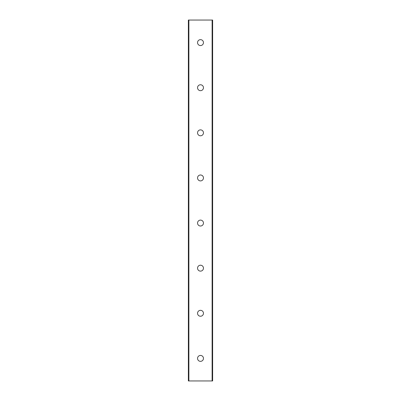 <?xml version="1.0" encoding="UTF-8"?>
<svg xmlns="http://www.w3.org/2000/svg" width="401" height="401" viewBox="0 0 401 401"><rect width="100%" height="100%" fill="white"/><g stroke="black" fill="none" stroke-linecap="round" stroke-linejoin="round"><path stroke-width="0.6" d="M203.462 358.394A2.962 2.962 0 0 1 199.021 360.955A2.962 2.962 0 0 1 199.021 355.832A2.962 2.962 0 0 1 203.462 358.394M203.462 313.281A2.962 2.962 0 0 1 199.021 315.843A2.962 2.962 0 0 1 199.021 310.72A2.962 2.962 0 0 1 203.462 313.281M203.462 268.169A2.962 2.962 0 0 1 199.021 270.73A2.962 2.962 0 0 1 199.021 265.607A2.962 2.962 0 0 1 203.462 268.169M203.462 223.056A2.962 2.962 0 0 1 199.021 225.618A2.962 2.962 0 0 1 199.021 220.495A2.962 2.962 0 0 1 203.462 223.056M203.462 177.944A2.962 2.962 0 0 1 199.021 180.505A2.962 2.962 0 0 1 199.021 175.382A2.962 2.962 0 0 1 203.462 177.944M203.462 132.831A2.962 2.962 0 0 1 199.021 135.393A2.962 2.962 0 0 1 199.021 130.27A2.962 2.962 0 0 1 203.462 132.831M203.462 87.719A2.962 2.962 0 0 1 199.021 90.28A2.962 2.962 0 0 1 199.021 85.157A2.962 2.962 0 0 1 203.462 87.719M212.625 380.95L188.375 380.95L188.375 20.05L212.625 20.05L212.625 380.95M203.462 42.606A2.962 2.962 0 0 1 199.021 45.168A2.962 2.962 0 0 1 199.021 40.045A2.962 2.962 0 0 1 203.462 42.606M212.119 380.95L212.119 20.05M188.881 380.95L188.881 20.05"/></g></svg>
